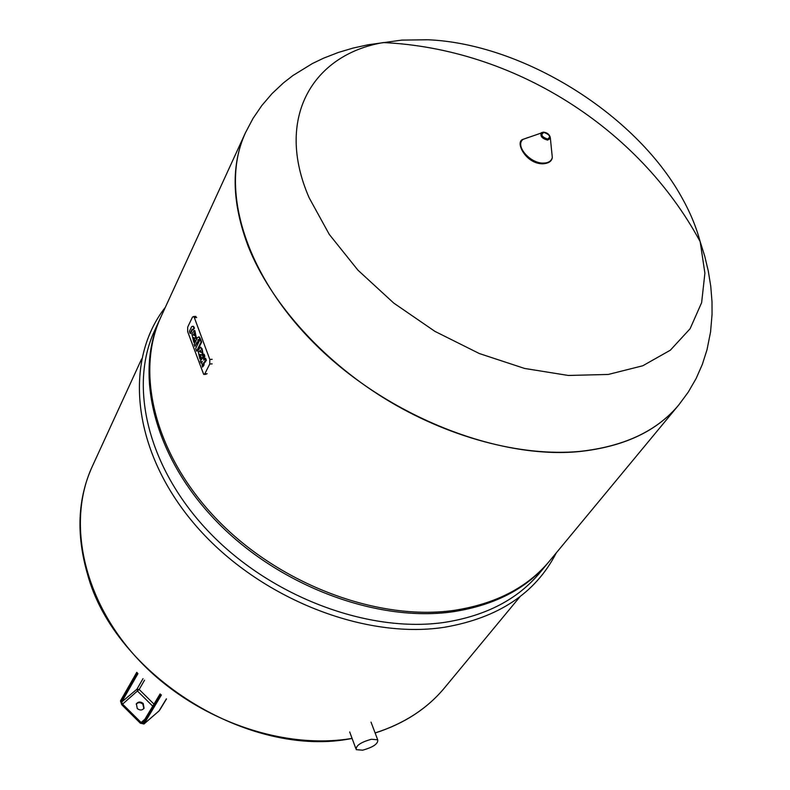<?xml version="1.0" encoding="UTF-8"?>
<svg xmlns="http://www.w3.org/2000/svg" width="790" height="790" viewBox="0 0 790 790"><rect width="100%" height="100%" fill="white"/><g stroke="black" fill="none" stroke-linecap="round" stroke-linejoin="round"><path stroke-width="1.19" d="M137.253 708.541L136.384 703.781C138.27 701.56 140.541 701.461 143.207 703.475L144.066 708.245C142.18 710.447 139.909 710.546 137.253 708.541M143.869 708.551L142.832 704.107C140.373 702.182 138.171 702.182 136.216 704.107M375.132 732.992C404.134 723.709 427.281 708.65 444.553 687.804L444.622 687.735C427.321 708.591 404.154 723.66 375.112 732.942C404.154 723.66 427.321 708.591 444.622 687.735L520.037 596.648M92.292 466.436L92.312 466.386C66.666 521.43 82.575 599.659 137.934 659.146C193.175 718.633 281.517 750.49 352.063 738.374C281.517 750.49 193.175 718.633 137.934 659.146C82.575 599.659 66.666 521.43 92.312 466.386L141.647 358.907M245.562 132.523C230.799 164.814 231.747 202.921 248.406 246.855C270.368 301.82 320.76 358.917 384.296 398.298C447.94 437.502 521.074 456.748 579.346 451.455C623.873 446.666 657.063 431.103 678.906 404.776L688.248 392.136L696.089 378.588L702.35 364.358L707.02 349.694L710.556 331.978L712.047 314.459L712.017 301.889L710.753 286.227L708.274 270.98L704.729 256.138L700.177 241.681C638.527 127.328 513.046 48.496 383.269 42.571L383.269 42.571C312.544 54.619 274.486 118.303 309.137 197.767L329.282 234.413L357.91 270.141L393.726 303.064L434.935 331.375L479.352 353.545L524.6 368.446L568.306 375.457L608.3 374.45L642.764 365.78L670.325 350.207L690.095 328.749L701.629 302.649L704.897 273.192L700.177 241.681C696.168 226.74 689.927 211.789 681.454 196.848C635.042 113.533 522.674 43.806 428.022 39.767L401.814 40.102L368.239 44.754L353.298 48.012L338.456 52.416L323.772 58.095L312.445 63.516L292.971 75.494L283.373 82.96L272.066 93.576L261.865 105.465L252.968 118.5L245.502 132.661C219.363 188.227 244.564 274.94 316.672 345.724C388.601 416.518 498.075 459.504 579.248 451.574C623.784 446.785 656.964 431.222 678.808 404.895L549.643 560.9C527.651 587.345 495.903 603.827 454.408 610.324C378.815 621.384 280.647 585.015 217.793 520.274C154.791 455.534 134.823 372.722 161.012 316.731L245.502 132.661C219.363 188.227 244.564 274.94 316.672 345.724C388.601 416.518 498.075 459.504 579.248 451.574C623.784 446.785 656.964 431.222 678.808 404.895L678.857 404.836M160.647 317.531L160.271 318.34C134.083 374.332 154.011 457.104 216.934 521.795C279.709 586.476 377.778 622.787 453.312 611.707C494.787 605.189 526.525 588.718 548.507 562.263L549.07 561.581M160.271 318.34L154.593 330.714C128.424 386.685 148.016 469.151 210.347 533.418C272.53 597.684 369.839 633.57 444.977 622.313C486.225 615.706 517.845 599.185 539.827 572.75L548.507 562.263M193.046 329.499L192.108 329.242L190.114 333.38L189.383 331.375L191.674 326.616L192.819 326.329L193.52 327.119L193.906 328.156L193.046 329.499M193.906 328.156L194.498 328.136L193.135 329.746M190.114 333.38L190.696 333.35L192.691 329.213L192.108 329.242M194.498 328.136L192.671 326.26M194.113 327.09L193.52 327.119M194.873 346.385L194.133 344.371L197.431 337.646L198.754 336.935L199.702 338.298L198.932 339.878L198.162 339.661L198.754 339.631L198.794 341.329L198.014 342.919L197.056 341.932L194.873 346.385L197.303 342.603M198.932 339.878L200.295 338.268L198.645 336.886M198.794 341.329L197.421 342.949M198.418 340.322L197.826 340.352L198.201 341.359M198.162 339.661L197.826 340.352M200.295 338.268L199.702 338.298M198.853 347.788L201.687 342.04L200.69 339.354L200.097 339.384L201.094 342.07L196.621 351.165L195.644 348.479L200.097 339.384M201.687 342.04L201.094 342.07M196.621 351.165L198.3 348.913M200.946 362.975L202.319 361.376L200.946 362.975L200.206 360.941L202.23 358.63L203.514 354.266L204.274 356.31L203.484 357.89L203.79 360.171L205.025 358.364L205.775 360.418L203.731 362.728L202.447 367.074L201.727 361.415M204.215 359.983L204.077 357.86L204.857 356.28L204.106 354.236L203.514 354.266M204.363 362.709L206.368 360.378L205.617 358.334L205.025 358.364M202.447 367.074L203.82 365.474L204.324 362.728M206.368 360.378L205.775 360.418M204.857 356.28L204.274 356.31M200.117 347.205L202.082 348.676L202.911 353.347L202.665 355.372L199.268 354.167L200.709 357.515L199.929 359.085L197.944 350.582L200.383 347.304L200.966 347.827L202.191 351.204L202.072 355.401M199.929 359.085L200.522 359.055L201.302 357.485L200.709 357.515M201.302 357.485L199.919 354.453M201.035 352.083L199.238 351.59L200.255 350.227L201.055 352.38L199.238 351.59M199.831 351.56L200.324 350.276M194.014 330.536L194.853 330.615L196.513 338.624L193.155 337.478L194.577 340.786L193.807 342.356L195.16 340.757L193.797 337.755M194.893 335.385L193.708 334.891L194.202 333.587M193.708 334.891L193.125 334.911L194.133 333.548L194.913 335.661L193.125 334.911M193.807 342.356L191.842 333.933L194.271 330.645L195.92 338.653M195.16 340.757L194.577 340.786M187.645 331.583L187.684 327.119L192.464 317.116L193.589 316.504L194.35 317.61L209.804 359.44L209.765 363.993L204.788 373.858L203.702 374.43L187.645 331.583M371.399 739.262C360.704 742.254 355.648 745.721 356.25 749.661L362.64 750.184C373.315 747.182 378.331 743.716 377.699 739.786L371.399 739.262M160.113 693.946L142.773 723.739L160.479 694.242M160.094 693.926L142.644 723.008L141.114 722.504L140.482 723.196L142.773 723.739M144.916 719.236L141.114 722.504L122.42 703.949L121.709 702.004L120.791 701.915L121.788 704.64L120.653 701.53L137.114 672.685M153.981 704.117L139.159 689.463L122.055 704.581M120.791 701.915L137.351 672.932M143.01 678.679L136.897 689.245L121.709 702.004L137.964 673.584M152.747 706.171L137.598 691.191L136.897 689.245L139.159 689.463L144.55 680.18M143.099 723.818L140.482 723.196L144.017 723.897L143.099 723.818L160.735 694.45M120.633 700.69L120.653 701.53M143.908 724.055L159.067 710.911L144.017 723.897L161.407 694.983M158.938 711.079L166.384 698.864M92.272 466.475C77.687 498.52 76.077 534.346 87.443 573.945C114.481 675.43 249.591 759.338 352.093 738.433M203.82 365.474L203.228 365.503M205.578 361.958L204.985 361.988M204.077 357.86L203.484 357.89M196.7 317.521L194.35 317.61M212.174 359.312L209.804 359.44M212.135 363.864L209.765 363.993M207.148 373.719L204.788 373.858M551.775 152.194L552.309 157.496C551.341 161.14 548.379 163.007 543.411 163.105C529.853 163.579 514.389 145.153 523.286 139.257L528.293 137.44M543.727 132.147C547.944 133.135 550.166 135.208 550.383 138.388L547.618 140.087C542.068 138.596 539.975 136.137 541.338 132.71L543.411 132.128M547.49 139.06C541.555 136.759 540.39 134.547 543.994 132.434C549.909 134.725 551.074 136.937 547.49 139.06M121.759 704.739L120.515 700.829L136.779 672.33M140.442 723.294L121.778 704.759M159.57 710.319L166.483 698.943M443.792 627.369C361.682 639.791 254.765 596.085 193.382 522.783C131.792 449.678 123.576 360.368 165.357 307.271M444.444 627.27C498.391 617.958 535.669 593.162 556.279 552.882M193.402 326.31L192.819 326.329M199.347 336.905L198.754 336.935M200.966 347.284L200.383 347.304M194.853 330.615L194.271 330.645M195.93 316.415L193.589 316.504M206.052 374.292L204.353 374.391M355.776 748.397L349.694 731.965M377.699 739.786L371.033 722.139M542.602 163.816C525.399 163.777 514.399 141.084 523.286 139.257L543.767 132.167C547.648 132.74 549.85 134.814 550.383 138.388L552.309 157.496C551.805 161.249 548.695 163.352 543.007 163.816"/></g></svg>
